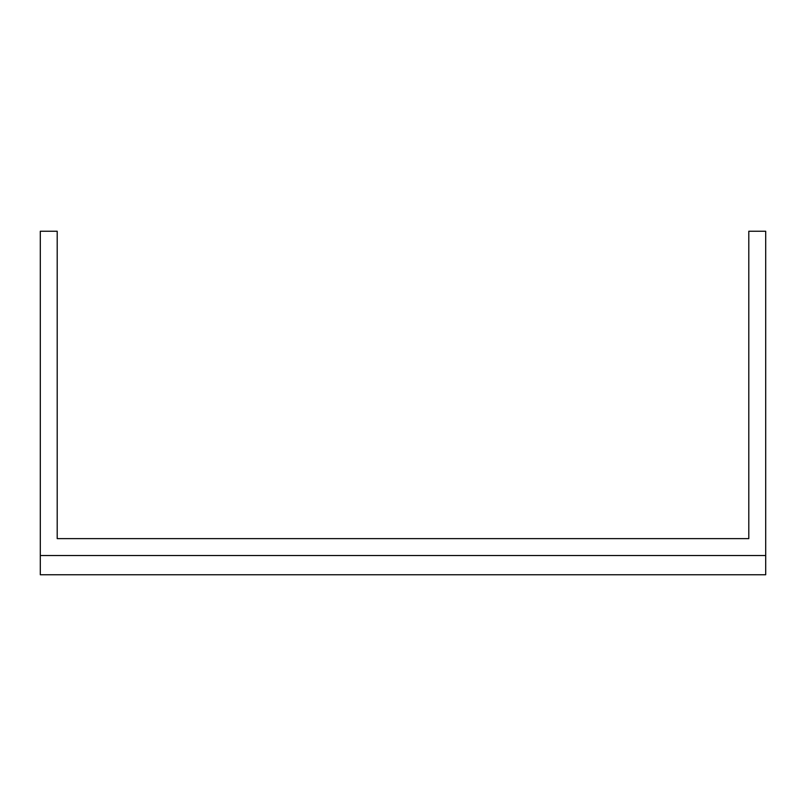<?xml version="1.0" encoding="UTF-8"?>
<svg xmlns="http://www.w3.org/2000/svg" width="806" height="806" viewBox="0 0 806 806"><rect width="100%" height="100%" fill="white"/><g stroke="black" fill="none" stroke-linecap="round" stroke-linejoin="round"><path stroke-width="1.21" d="M765.7 555.535L765.7 231.251L748.794 231.251L748.794 538.63L57.206 538.63L57.206 231.251L40.3 231.251L40.3 574.749L765.7 574.749L765.7 555.535L40.3 555.535M748.794 538.63L57.206 538.63"/></g></svg>
